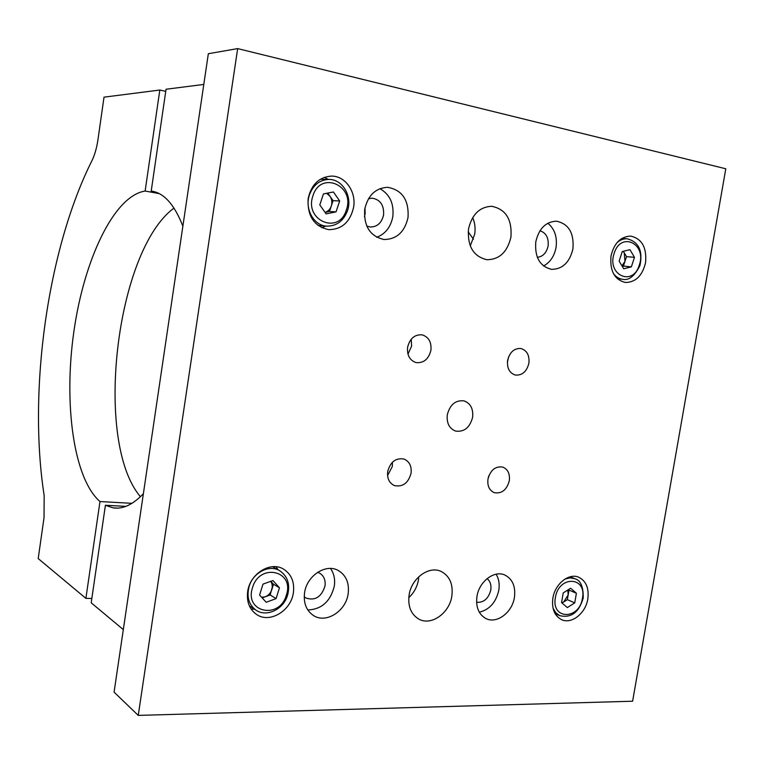 <?xml version="1.0" encoding="UTF-8"?>
<svg xmlns="http://www.w3.org/2000/svg" width="764" height="764" viewBox="0 0 764 764"><rect width="100%" height="100%" fill="white"/><g stroke="black" fill="none" stroke-linecap="round" stroke-linejoin="round"><path stroke-width="1.15" d="M261.641 597.286L265.251 596.789C268.441 595.481 270.637 593.093 271.831 589.607L273.483 584.24L279.452 587.774L272.92 580.535L262.969 584.145L259.598 595.051L266.197 602.271L276.1 598.604L279.452 587.774M325.044 212.354C328.014 211.437 330.086 209.346 331.28 206.07L333.075 200.665L339.674 200.97L333.429 191.984L323.458 193.913L319.791 204.895L326.123 213.872L336.036 211.876L339.674 200.97M561.817 602.834L563.679 601.994L568.177 594.889L568.989 590.104L576.39 593.236L570.651 588.242L563.221 592.921L561.569 602.624L567.346 607.581L574.748 602.872L576.39 593.236M621.963 265.872L624.971 261.374L626.518 256.647L634.473 257.334L629.947 249.675L622.259 251.547L619.126 261.135L623.701 268.785L631.37 266.856L634.473 257.334M411.204 339.226L411.615 346.168L407.957 354.124M430.915 350.304C428.623 359.185 423.686 363.272 416.084 362.585C409.743 360.398 406.916 355.279 407.604 347.228C409.838 338.481 414.68 334.355 422.129 334.852C428.69 336.943 431.612 342.091 430.915 350.304M392.429 462.239L392.324 466.451L387.558 475.6M411.061 473.288C408.272 483.134 402.723 487.231 394.415 485.589C389.22 483.106 386.985 478.407 387.701 471.512C390.423 461.79 395.876 457.655 404.06 459.078C409.466 461.504 411.796 466.241 411.061 473.288M508.537 357.017L507.401 362.356M528.889 363.215C526.73 371.629 522.204 375.573 515.308 375.048C509.454 373.052 506.885 368.172 507.611 360.407C509.731 352.099 514.182 348.136 520.962 348.518C526.988 350.428 529.624 355.336 528.889 363.215M488.97 475.542L488.311 477.519M509.321 480.737C506.761 489.944 501.757 493.916 494.289 492.665C489.342 490.421 487.231 485.904 487.967 479.114C490.478 470.003 495.416 466.002 502.779 467.091C507.888 469.277 510.065 473.823 509.321 480.737M308.14 198.64C307.233 216.155 314.119 226.497 328.816 229.668C341.938 229.429 350.208 221.961 353.608 207.264C356.396 191.802 345.318 175.901 331.547 176.092C319.113 177.019 311.311 184.535 308.14 198.64M321.797 227.748L325.903 226.077M364.705 209.365C363.712 226.354 370.168 236.401 384.072 239.514C396.669 239.323 404.653 232.008 408.024 217.578C409.046 199.996 402.198 189.902 387.491 187.295C375.477 188.078 367.876 195.441 364.705 209.365M376.748 237.279C385.419 233.937 390.776 227.061 392.811 216.632C394.128 203.644 389.821 194.323 379.899 188.67M366.768 226.048L370.435 227.023C377.368 226.851 381.742 222.802 383.585 214.894C384.13 205.258 380.357 199.681 372.278 198.182L368.506 198.716M364.418 216.613L365.135 213.777L364.982 207.846M535.793 241.806C534.609 257.277 539.871 266.455 551.589 269.348C562.581 269.224 569.696 262.386 572.933 248.844C574.175 233.01 568.674 223.785 556.431 221.188C545.792 221.703 538.916 228.579 535.793 241.806M543.548 265.977C550.185 262.377 554.349 256.198 556.049 247.45C557.386 236.955 554.645 228.885 547.826 223.231M537.331 257.325C542.946 256.647 546.546 252.855 548.113 245.951C548.829 237.852 546.107 232.791 539.967 230.785M610.999 256.064C609.739 270.905 614.533 279.71 625.363 282.479C635.667 282.365 642.4 275.737 645.57 262.615C646.869 247.479 641.894 238.635 630.625 236.095C620.607 236.544 614.065 243.2 610.999 256.064M247.67 591.632C246.486 601.745 249.456 609.366 256.58 614.476C269.673 623.768 291.189 610.761 293.395 592.606C294.646 581.948 291.342 574.098 283.482 569.084C270.532 560.967 249.866 573.764 247.67 591.632M251.069 608.975L254.584 609.233M304.559 592.845C303.346 603.13 306.354 610.713 313.593 615.593C326.123 623.844 345.968 611.114 348.155 593.781C349.434 583.018 346.121 575.254 338.232 570.479C325.865 563.24 306.727 575.75 304.559 592.845M307.787 609.949C321.596 609.405 330.44 601.488 334.298 586.179C335.281 579.341 334.011 573.43 330.497 568.464M304.215 596.741L305.925 598.021C315.16 601.01 321.52 596.98 325.006 585.95C325.693 580.057 323.888 575.779 319.581 573.115L317.614 572.312M476.946 596.55C475.676 607.017 478.627 614.332 485.799 618.477C496.562 624.322 512.291 612.556 514.43 597.352C515.748 586.561 512.606 579.141 504.985 575.091C494.394 569.896 479.057 581.48 476.946 596.55M479.295 612.203C489.523 609.682 496.027 602.357 498.806 590.228C499.761 584.097 498.863 578.749 496.123 574.203M476.583 602.299C483.717 602.777 488.454 598.689 490.794 590.037C491.472 585.023 490.24 581.213 487.088 578.615M552.869 598.183C551.579 608.612 554.435 615.746 561.444 619.594C571.434 624.637 585.701 613.32 587.812 598.928C589.149 588.232 586.131 581.003 578.759 577.25C568.922 572.733 554.96 583.897 552.869 598.183M468.513 229.047C467.31 246.275 473.432 256.494 486.869 259.712C499.369 259.588 507.391 252.044 510.935 237.088C512.186 219.354 505.739 209.078 491.586 206.28C479.582 206.939 471.894 214.531 468.513 229.047M470.252 245.903L474.673 234.338C475.58 228.407 474.931 222.821 472.706 217.568M409.093 595.089C407.747 606.31 410.975 614.294 418.758 619.06C431.068 626.251 449.538 613.186 451.858 596.015C453.262 584.355 449.776 576.209 441.401 571.577C429.292 565.264 411.385 578.109 409.093 595.089M408.788 597.629C413.973 592.835 417.201 586.876 418.471 579.761L418.806 576.686M447.312 414.718C446.491 423.065 449.242 428.508 455.554 431.058C464.149 432.223 469.831 427.649 472.601 417.335C473.441 408.826 470.576 403.335 464.025 400.88C455.583 399.944 450.015 404.557 447.312 414.718M99.979 501.556C73.306 478.302 63.584 403.163 73.86 331.643C83.954 260.123 113.846 195.823 145.131 191.048L159.819 90.037L104.019 97.152L97.916 139.946C96.684 148.159 94.669 155.13 91.861 160.86C47.54 249.265 27.867 391.225 44.169 495.569L44.045 517.6L38.2 558.57L85.893 598.374L99.979 501.556L131.962 503.323M145.131 191.048L159.122 193.578M140.423 496.686C93.504 441.869 115.727 250.716 174.011 208.095M159.819 90.037L165.74 91.355M85.893 598.374L91.833 598.479M138.246 715.4L114.084 692.127L208.333 53.719L237.661 48.6L725.8 168.777L632.611 701.218L138.246 715.4L237.661 48.6M123.319 629.612L91.203 602.806L105.413 505.262L113.091 507.869C122.775 509.407 132.869 504.679 143.384 493.706M182.873 226.173C174.507 204.733 164.117 193.044 151.692 191.124L151.215 191.048L166.046 89.245L203.807 84.432M278.02 569.753L276.148 566.764M328.272 179.406L324.337 177.324M468.179 231.817L473.46 239.237M153.325 191.43L151.215 191.048M125.85 506.37L105.413 505.262M623.328 251.289L626.518 256.647M631.37 266.856L623.424 266.101L624.971 261.374L624.255 252.846L623.071 251.346M623.424 266.101L622.268 266.388M568.445 589.627L568.989 590.104M574.748 602.872L567.356 599.673L568.177 594.889L567.786 590.047M567.356 599.673L562.046 603.035M327.775 193.072L333.075 200.665M336.036 211.876L329.475 211.485L331.28 206.07C332.35 202.498 331.92 199.213 329.972 196.224L326.581 193.311M329.475 211.485L325.063 212.363M270.828 581.289L273.483 584.24M276.1 598.604L270.169 594.975L272.299 587.058L272.013 583.973L270.781 581.308M270.169 594.975L262.205 597.906M249.37 605.871L256.083 610.207C248.797 604.773 246.466 596.865 249.121 586.485C253.046 572.58 269.291 564.252 279.557 570.632C287.646 576.094 290.33 584.24 287.617 595.07M286.366 595.061C294.914 570.679 259.579 562.485 252.502 587.688C244.06 612.613 279.719 619.852 286.366 595.061M318.025 225.456L326.572 226.134C313.717 225.609 304.397 208.687 309.506 194.667C313.316 184.888 319.791 179.798 328.95 179.416C342.664 179.206 352.662 196.549 347.467 210.788M346.312 210.081C355.499 185.738 320.756 170.152 312.982 195.66C303.881 220.624 338.996 235.245 346.312 210.081M564.93 579.074L570.001 577.87L574.776 578.701C580.592 580.201 583.4 586.628 583.219 597.973M582.445 598.212C586.953 576.304 558.608 575.321 555.38 597.62C551.045 619.862 579.427 620.11 582.445 598.212M616.863 242.828C620.043 239.934 623.491 238.588 627.187 238.788C638.752 241.892 643.001 250.812 639.955 265.547M639.296 265.089C647.051 243.783 620.874 231.034 614.189 253.285C606.473 275.059 632.936 287.073 639.296 265.089M617.302 278.688L622.612 279.261C618.955 278.812 615.889 276.893 613.416 273.522M555.065 613.549L559.668 615.641L555.734 612.709L553.021 608.134M272.652 566.697L279.557 570.632M320.336 179.263L328.95 179.416M570.116 576.791L574.776 578.701M621.848 238.425L627.187 238.788M152.848 191.334L151.692 191.124M117.751 508.117L113.091 507.869M622.612 279.261C628.724 280.78 634.492 276.243 639.917 265.643M559.668 615.641C571.166 618.286 579.007 612.432 583.19 598.088M326.572 226.134C336.456 226.22 343.408 221.13 347.439 210.874M256.083 610.207C266.693 617.551 283.645 609.233 287.589 595.156"/></g></svg>
